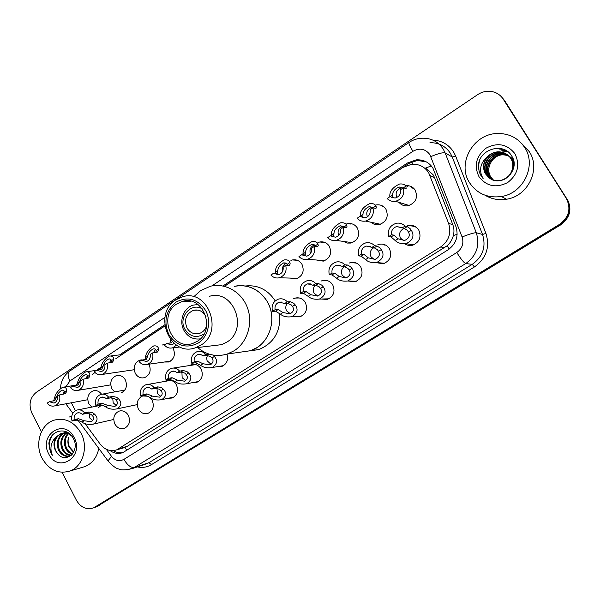 <?xml version="1.0" encoding="UTF-8"?>
<svg xmlns="http://www.w3.org/2000/svg" width="600" height="600" viewBox="0 0 600 600"><rect width="100%" height="100%" fill="white"/><g stroke="black" fill="none" stroke-linecap="round" stroke-linejoin="round"><path stroke-width="0.9" d="M377.888 244.673L379.215 244.275C383.558 243.532 386.97 245.01 389.452 248.715C392.272 255.75 390.24 260.752 383.362 263.737L376.095 262.657M349.132 263.077L350.58 262.597C354.9 261.803 358.305 263.272 360.795 267.015C363.555 273.892 361.627 278.812 355.013 281.782L348.263 281.025M321.038 281.085L322.582 280.53C326.88 279.683 330.27 281.153 332.752 284.925C335.452 291.66 333.615 296.498 327.255 299.445L321.157 299.025M293.565 298.71L295.2 298.08C299.46 297.195 302.827 298.65 305.31 302.452C307.942 309.053 306.195 313.815 300.06 316.74L294.495 316.545M226.958 354.142C228.525 359.993 226.792 364.118 221.752 366.51L217.298 366.668M189.547 365.55L191.385 364.68C195.45 363.69 198.697 365.13 201.127 368.993C203.542 375.15 202.065 379.635 196.688 382.433L192.495 382.65M164.903 381.397L166.755 380.49C170.767 379.485 173.985 380.918 176.392 384.787C178.762 390.855 177.337 395.272 172.125 398.04L168.157 398.295M149.933 397.5L152.153 400.268C154.477 406.245 153.105 410.603 148.042 413.332C144.015 414.42 140.79 413.002 138.375 409.065C136.058 403.02 137.475 398.655 142.635 395.978L147.855 396.217M128.392 415.44C130.665 421.335 129.345 425.632 124.425 428.325C120.458 429.42 117.278 428.002 114.885 424.065C112.613 418.11 113.977 413.805 118.988 411.158C122.887 410.145 126.023 411.57 128.392 415.44M407.317 225.862L408.51 225.532C412.86 224.865 416.272 226.358 418.74 230.01C421.627 237.21 419.482 242.31 412.305 245.295L408.285 245.407L404.588 243.885M101.835 404.888L97.95 408.015M91.793 407.107L88.852 403.785C86.602 397.74 88.028 393.442 93.12 390.877C96.442 390.037 99.255 391.155 101.542 394.215M114.608 391.912L111.847 388.732C109.552 382.597 111.03 378.24 116.28 375.645C120.067 374.782 123.083 376.2 125.34 379.905C127.642 385.98 126.21 390.338 121.05 392.978M148.958 364.185L149.062 364.38C151.41 370.545 149.925 374.97 144.608 377.632C140.708 378.562 137.602 377.145 135.308 373.388C132.96 367.155 134.498 362.73 139.913 360.112L143.273 359.94M172.815 347.798L173.265 348.54C175.657 354.81 174.113 359.295 168.63 361.995L164.363 362.017M346.507 223.98L347.812 223.642C351.885 223.095 355.072 224.565 357.375 228.053C360.157 235.252 358.028 240.263 350.97 243.075L347.093 243.067L343.582 241.447M376.462 204.892C380.528 204.42 383.7 205.897 385.987 209.333C388.83 216.72 386.58 221.812 379.215 224.61C376.095 225.135 373.373 224.355 371.04 222.263M318.405 242.392L319.815 241.987C323.88 241.373 327.067 242.843 329.377 246.375C332.108 253.41 330.075 258.33 323.303 261.142L316.605 260.025M290.925 260.415L292.433 259.942C296.483 259.275 299.663 260.73 301.98 264.308C304.642 271.185 302.715 276.03 296.197 278.835L290.085 278.077M405.772 185.73C409.822 185.333 412.972 186.825 415.23 190.192C418.14 197.782 415.748 202.972 408.053 205.748C404.4 206.25 401.393 205.125 399.015 202.38M122.722 448.125L127.177 446.377L447.15 245.782C450.225 242.993 452.287 239.61 453.33 235.62C454.305 231.862 454.118 228.195 452.783 224.603L434.565 177.63L433.11 174.743L425.632 168.045L431.325 165.93M85.005 423.585L100.305 444.278C104.962 449.978 110.46 451.822 116.805 449.805L440.67 246.968C448.897 240.938 451.545 233.093 448.627 223.433L428.655 172.688C424.582 166.605 418.882 163.815 411.548 164.31L402.96 167.438L224.475 286.312M71.302 402.787L75.457 410.678M164.828 326.04L115.868 358.642M100.718 368.737L98.948 369.915M95.002 372.548L92.37 374.295M162.255 345.022L166.14 343.98M411.158 187.748L412.418 187.238M382.388 206.528L382.98 206.228M413.377 226.673L414.368 226.147M384.653 245.077L385.058 244.822M109.898 450.472C114.083 453.48 118.448 454.17 122.993 452.543L448.028 249.862C456.188 243.9 458.82 236.145 455.925 226.583L432.93 168.135C428.955 162.195 423.375 159.435 416.205 159.855L407.482 162.983L222.968 285.975M224.37 286.29L408.675 163.53L417.36 160.417L426.382 161.91M41.422 431.775L31.943 413.22C28.463 404.678 29.872 397.74 36.172 392.415L477.653 94.642C481.26 92.258 485.168 91.125 489.368 91.26C495.322 91.65 499.928 94.26 503.183 99.083L566.243 198.308C571.312 208.545 569.077 217.237 559.53 224.377L93.675 507.81C86.588 510.12 80.835 507.607 76.418 500.272L62.13 472.305M502.418 97.852L504.697 100.703L566.752 198.697C571.8 208.897 569.565 217.553 560.062 224.663L94.59 507.472L560.062 224.663C569.565 217.553 571.8 208.897 566.752 198.697L503.947 99.892L566.243 198.308M501.645 97.035L503.947 99.892L501.645 97.035M164.685 324.825L119.587 354.885M101.032 367.252L96.54 370.252L101.333 371.625C104.137 370.447 105.308 368.138 104.843 364.702L107.108 363.195L112.395 362.175L113.49 360.69L113.648 359.205C113.528 356.782 112.087 355.74 109.343 356.085C104.528 359.077 101.73 362.94 100.95 367.673L103.155 366.195L101.767 369.255L96.525 370.252L94.282 371.745C96.48 374.31 99.083 375.218 102.09 374.452C106.605 372.442 108.278 368.692 107.108 363.195M77.438 383.28L75.817 385.2M98.775 369.938L100.74 368.632M121.762 354.63L164.812 325.95M122.985 452.55C119.587 453.173 116.333 452.535 113.22 450.63M567.248 199.095C572.273 209.243 570.053 217.86 560.588 224.94L96.705 506.678M350.22 224.115L351.015 223.62M407.595 186.413L408.6 185.745M349.245 223.92L349.89 223.5M406.732 186.09L407.265 185.745M469.62 182.828C456.713 163.77 473.04 133.958 497.092 133.515C508.905 133.252 518.085 137.88 524.625 147.405C536.947 165.315 523.395 193.455 501.338 196.522C487.65 198.292 477.075 193.733 469.62 182.828M521.82 143.663L529.215 151.545C541.192 168.945 528.023 196.245 506.565 199.208C498.772 200.468 491.625 199.155 485.107 195.248M513.998 164.032L512.123 159.382C509.025 154.942 504.697 152.828 499.147 153.038C488.505 153.465 481.433 166.44 486.967 174.727L491.332 179.04M510.053 174.968C513.757 169.605 514.05 164.108 510.945 158.475C507.817 154.005 503.46 151.875 497.88 152.093C487.17 152.528 480.045 165.593 485.618 173.933L488.467 177.195C500.377 188.812 521.138 170.34 511.95 156.42C504.173 141.6 479.257 148.92 478.447 165.233L479.145 171.555L481.072 175.868L483.12 178.538L481.62 175.627C479.243 168.502 481.088 162.3 487.147 157.02C482.94 162.488 482.408 168.113 485.55 173.895L488.467 177.195M513.952 165.525L511.83 159.157C508.725 154.71 504.39 152.587 498.832 152.805C488.175 153.233 481.088 166.23 486.63 174.532C489.817 179.19 494.303 181.2 500.085 180.57C510.173 179.377 516.322 166.523 510.645 158.25C507.51 153.765 503.153 151.635 497.558 151.852C493.507 152.205 490.043 153.93 487.147 157.02M513.645 160.868L513.293 160.275C510.21 155.865 505.912 153.757 500.4 153.975C489.825 154.395 482.798 167.28 488.303 175.515L492 179.392M513.75 161.392L513 160.05C509.91 155.632 505.605 153.525 500.085 153.743C489.502 154.163 482.46 167.07 487.965 175.32L491.835 179.31M513.338 159.66C510.18 156.225 506.28 154.635 501.638 154.89C491.13 155.31 484.147 168.105 489.615 176.28L492.69 179.7M513.398 159.863C510.24 156.15 506.22 154.41 501.33 154.665C490.808 155.085 483.81 167.903 489.285 176.093L492.518 179.632M493.342 179.955L490.763 176.962C488.67 173.445 488.235 169.657 489.457 165.615C488.19 169.695 488.565 173.445 490.59 176.858L493.215 179.91M514.898 153.667C520.305 164.873 517.89 174.502 507.66 182.558C496.103 188.333 486.562 186.398 479.033 176.767C473.737 165.75 476.092 156.203 486.112 148.14C497.55 142.185 507.15 144.03 514.898 153.667M489.457 165.615C492.165 158.227 497.475 154.515 505.403 154.462M507.368 151.328L502.215 151.058L507.54 151.455M505.74 150.292L500.985 150.113L505.98 150.435M503.1 149.115L499.74 149.16L503.528 149.273M479.798 160.102C477.495 167.205 478.597 173.355 483.12 178.538M206.685 325.635C205.425 329.625 202.965 332.243 199.305 333.472C194.123 334.657 190.02 332.835 187.005 328.013C183.84 319.657 186.023 313.748 193.545 310.275C198.593 309.233 202.605 311.062 205.567 315.772L206.093 316.83M204.06 333.938C196.545 338.43 190.178 336.907 184.958 329.362C177.743 317.55 191.1 301.718 202.373 308.955M200.355 338.858C193.41 339.772 187.98 337.028 184.065 330.608C178.545 321.188 183.645 307.358 193.583 305.048L198.045 304.582M234.188 286.41C248.093 283.882 259.14 288.983 267.322 301.718C277.987 319.35 268.86 345.368 250.388 350.737L240.51 352.14L250.388 350.737L256.89 347.663C269.565 339.743 275.28 321.577 269.64 306.69C264.112 291.757 248.37 282.907 234.188 286.41M245.423 285.99C257.918 284.715 267.847 289.68 275.212 300.892M279.69 313.62C280.913 331.23 273.983 343.192 258.885 349.522L249.795 350.925M193.98 296.558L200.67 290.55L210.36 286.26C225.157 282.562 241.605 291.892 247.395 307.635C253.298 323.325 247.335 342.465 234.097 350.79L227.31 354.022C216.428 357.21 206.535 355.05 197.618 347.543M209.438 296.325C233.52 288.69 248.978 329.438 226.65 342.24L221.513 344.663L213.743 345.6M200.752 345.255L195.375 347.812C169.83 357.263 152.415 314.01 175.815 299.85L182.708 296.73C207.885 288.66 224.108 331.748 200.752 345.255M198.315 343.035C186.488 348.915 176.67 346.095 168.87 334.56C163.35 321.6 165.69 310.808 175.89 302.19C187.583 296.062 197.46 298.778 205.522 310.327C211.695 321.27 208.26 336.705 198.315 343.035M176.843 303.93L182.4 301.403C203.13 294.66 216.548 330.112 197.347 341.272L192.817 343.418C171.84 351.082 157.613 315.525 176.843 303.93M42.06 458.205C34.395 444.007 40.605 424.155 54.113 420.165C65.22 417.42 74.19 421.74 81.008 433.118C88.627 446.993 82.905 466.493 70.028 471.007C58.395 474.36 49.073 470.092 42.06 458.205M69.42 416.97L71.715 416.377M64.335 432.975C58.47 436.912 56.797 442.485 59.31 449.685C61.838 454.5 65.325 456.592 69.78 455.978M63.863 432.982C57.668 436.808 55.845 442.455 58.403 449.918C61.297 455.257 65.175 457.245 70.043 455.88L71.205 455.325M66.255 433.185C61.725 437.377 60.608 442.567 62.903 448.755C64.86 452.692 67.688 454.83 71.385 455.16M65.767 433.095C60.907 437.25 59.655 442.553 62.01 448.987C64.133 453.173 67.148 455.317 71.062 455.408M68.25 433.808C65.032 437.978 64.433 442.658 66.457 447.84C67.83 450.765 69.885 452.745 72.623 453.772M67.74 433.605C64.2 437.812 63.48 442.627 65.573 448.072C67.08 451.237 69.323 453.278 72.308 454.178M73.838 451.748L69.578 447.037C68.04 443.91 67.695 440.692 68.543 437.385C67.537 440.805 67.718 444.06 69.097 447.158L73.56 452.295M69.608 433.8L62.002 433.283C55.148 436.845 53.032 442.627 55.672 450.623L57.608 453.668C65.955 464.535 80.355 450.938 73.433 438.713C67.515 425.842 49.545 430.035 48.877 443.768L50.85 452.888L52.335 455.287L51.42 452.618C50.04 446.205 51.735 440.895 56.49 436.665C53.528 440.903 53.198 445.567 55.492 450.668L57.608 453.668M71.963 436.305C68.573 433.23 64.957 432.293 61.095 433.493L56.49 436.665M67.02 432.082L65.61 432.442M67.177 432.165L64.71 432.653M74.137 437.543C84.892 456.96 58.012 473.903 48.735 453.9C38.138 434.873 64.5 417.525 74.137 437.543M98.79 448.418C96.983 457.35 92.392 463.395 85.028 466.553L82.02 467.445M52.38 435.195C48.33 441.817 48.315 448.515 52.335 455.287M403.02 188.047L399.09 186.975C394.808 188.865 392.647 191.52 392.618 194.933L392.73 197.377L389.97 196.642L395.048 198.053C399.195 196.83 401.018 194.048 400.5 189.705L403.365 187.822L406.14 188.565L405.847 186.218C404.91 184.44 402.81 183.705 399.54 184.02C392.595 187.32 389.362 191.558 389.835 196.733M402.803 187.822L401.61 187.882C396.757 189.48 395.13 192.69 396.743 197.513M389.97 196.642L387.135 198.51C389.43 200.85 392.228 201.78 395.52 201.3C402.165 199.185 404.775 194.692 403.365 187.822M362.955 214.455L362.888 216.99L359.85 216.472L364.972 217.868C368.933 216.63 370.657 213.9 370.14 209.692L372.938 207.847L375.99 208.373L376.343 207.225L375.885 205.942C375.022 204.067 372.952 203.303 369.683 203.64C363.038 206.947 359.888 211.147 360.233 216.248L362.955 214.455C363.06 211.103 365.16 208.478 369.248 206.595L373.14 207.75L375.885 205.942M372.645 207.24L371.985 207.315C367.312 208.958 365.798 212.13 367.418 216.833M359.85 216.472L357.075 218.295C359.4 220.688 362.212 221.61 365.513 221.07C371.858 218.925 374.332 214.522 372.938 207.847M333.945 233.55L333.712 236.167L330.405 235.853L335.558 237.24C339.345 235.987 340.98 233.317 340.47 229.222L343.2 227.423L346.522 227.745L346.972 226.538L346.597 225.225C345.803 223.26 343.778 222.458 340.522 222.817C334.163 226.11 331.08 230.272 331.29 235.298L333.945 233.55C334.132 230.243 336.173 227.647 340.08 225.772L343.913 226.987L346.597 225.225M344.235 227.61L343.913 226.987M343.222 226.29L343.02 226.32C338.61 227.933 337.155 231.015 338.655 235.56M330.405 235.853L327.697 237.63C330.03 240.067 332.85 240.99 336.157 240.397C342.225 238.237 344.572 233.917 343.2 227.423M331.32 235.987L331.29 235.298M305.58 252.225L305.175 254.925L301.62 254.798L306.788 256.185C310.41 254.925 311.97 252.3 311.46 248.317L314.13 246.562L317.707 246.683L318.255 245.423L317.947 244.08C317.228 242.032 315.255 241.2 312.03 241.575C305.918 244.845 302.903 248.962 302.978 253.935L305.58 252.225C305.827 248.955 307.83 246.397 311.58 244.538L315.322 245.805L317.947 244.08M315.675 246.743L315.322 245.805M314.52 244.958C310.56 246.555 309.195 249.465 310.425 253.695M301.62 254.798L298.972 256.538C301.312 259.02 304.132 259.935 307.433 259.29C313.245 257.13 315.48 252.885 314.13 246.562M302.985 254.925L302.978 253.935M277.822 270.487L277.267 273.27L273.465 273.33L278.632 274.71C282.112 273.442 283.597 270.877 283.095 266.993L285.705 265.275L289.522 265.207L290.168 263.895L289.928 262.522C289.282 260.4 287.37 259.53 284.175 259.92C278.295 263.16 275.325 267.24 275.28 272.168L277.822 270.487C278.145 267.263 280.103 264.728 283.702 262.882L287.355 264.218L289.928 262.522M287.67 265.388L287.355 264.218M286.493 263.25C283.17 264.78 281.91 267.413 282.72 271.147M273.465 273.33L270.877 275.032C273.218 277.545 276.03 278.46 279.315 277.77C284.903 275.61 287.032 271.447 285.705 265.275M275.235 273.397L275.28 272.168M172.208 341.558L171.465 342.81L166.808 343.538L164.438 345.097C166.74 347.7 169.477 348.608 172.642 347.812L176.528 345.142M169.965 342.945L170.558 339.668M166.808 343.538L171.863 344.903L174.21 343.425M147.63 356.19L146.385 359.295L141.54 360.173L146.55 361.538C149.445 360.315 150.66 357.968 150.18 354.48L152.528 352.935L157.403 352.05L158.46 350.513L158.512 349.028C158.257 346.575 156.653 345.548 153.712 345.938C148.718 349.02 145.928 352.942 145.343 357.697L147.63 356.19C148.238 353.093 150.06 350.67 153.097 348.923C154.86 348.623 155.895 349.163 156.203 350.543L158.512 349.028M156 352.515L156.203 350.543M155.52 349.358L153.547 352.815M141.54 360.173L139.215 361.702C141.502 364.32 144.218 365.22 147.345 364.41C152.01 362.332 153.743 358.507 152.528 352.935M145.005 359.362L145.343 357.697M111.067 362.685L111.42 360.69C111.203 359.317 110.265 358.77 108.623 359.04C105.698 360.735 103.875 363.12 103.155 366.195M111 359.707L109.433 362.895M100.365 369.72L100.95 367.673M79.59 381.9L78.09 385.013L72.683 386.145L77.445 387.518C80.16 386.355 81.293 384.082 80.835 380.707L83.047 379.23L88.508 378.075L89.67 376.553L89.873 375.053C89.82 372.577 88.448 371.505 85.755 371.843C81.067 374.798 78.293 378.638 77.43 383.347L79.59 381.9C80.355 378.847 82.162 376.478 84.998 374.805C86.617 374.535 87.51 375.097 87.69 376.507L89.873 375.053M87.218 378.608L87.69 376.507M87.36 375.577L86.025 378.788M76.74 385.5L77.43 383.347M72.683 386.145L70.485 387.607C72.668 390.188 75.24 391.088 78.21 390.315C82.59 388.327 84.203 384.63 83.047 379.23M56.49 397.298L54.892 400.447L49.312 401.722L54.03 403.095C56.67 401.94 57.758 399.705 57.307 396.39L59.475 394.942L65.1 393.653L66.323 392.1L66.57 390.577C66.593 388.058 65.28 386.963 62.633 387.285C58.073 390.21 55.32 394.02 54.375 398.707L56.49 397.298C57.3 394.252 59.093 391.905 61.852 390.248C63.435 389.985 64.297 390.57 64.433 392.002L66.57 390.577M63.84 394.2L64.433 392.002M64.185 391.162L63.09 394.335M53.588 400.957L54.375 398.707M49.312 401.722L47.168 403.155C49.328 405.743 51.877 406.643 54.802 405.855C59.055 403.89 60.608 400.252 59.475 394.942M391.62 234.72L393.885 235.147L398.077 238.808L404.685 240.42C408.96 238.462 410.243 235.695 408.533 232.11L407.257 230.272L404.347 228.42L396.72 226.538C392.783 227.843 391.088 230.572 391.62 234.72L388.785 236.55L391.072 236.955L395.287 240.593C397.763 243.03 401.37 244.065 406.125 243.683L413.55 244.913M404.25 228.397C399.9 230.407 398.632 233.61 400.433 238.02L403.38 240.555M388.785 236.55C387.36 229.92 389.835 225.502 396.195 223.298C399.638 222.69 402.577 223.62 405.022 226.103L407.19 226.597L409.995 228.517L411.353 230.31C414.63 235.755 412.882 240.21 406.125 243.683M405.022 226.103L402.158 227.94M361.485 254.108L363.96 254.377L368.325 257.858L375.045 259.388C379.132 257.43 380.303 254.737 378.548 251.317L377.228 249.532L374.19 247.808L366.33 246.09C362.572 247.403 360.96 250.08 361.485 254.108L358.718 255.892L361.207 256.147L365.603 259.605C368.16 262.035 371.827 263.017 376.612 262.56L384.743 263.265M373.74 247.748C370.252 249.998 369.345 253.035 371.032 256.845L374.295 259.515M358.718 255.892C357.322 249.45 359.663 245.115 365.745 242.895C369.18 242.228 372.127 243.157 374.587 245.685L376.965 246.022L379.913 247.815L381.3 249.548C384.63 254.752 383.07 259.087 376.612 262.56M374.587 245.685L371.79 247.485M332.04 273.06L334.71 273.18L339.24 276.487L346.05 277.942C349.965 275.985 351.022 273.368 349.23 270.09L347.873 268.358L344.707 266.752L336.645 265.2C333.045 266.513 331.507 269.138 332.04 273.06L329.332 274.8L332.017 274.913L336.57 278.19C339.202 280.605 342.923 281.55 347.722 281.01L356.52 281.228M344.153 266.715C341.34 269.062 340.718 271.905 342.27 275.25L345.757 278.002M329.332 274.8C327.96 268.522 330.18 264.278 336.007 262.05C339.428 261.337 342.375 262.26 344.843 264.825L347.423 265.013L350.498 266.678L351.923 268.365C355.298 273.345 353.903 277.56 347.722 281.01M344.843 264.825L342.105 266.58M303.24 291.585L306.097 291.57L310.785 294.705L317.678 296.085C321.428 294.135 322.388 291.593 320.558 288.442L319.163 286.77L315.877 285.285L313.087 285.255L307.642 283.875C304.185 285.188 302.722 287.76 303.24 291.585L300.593 293.288L303.465 293.257L308.175 296.37C310.882 298.77 314.647 299.663 319.447 299.07L328.86 298.815M315.405 285.278C313.125 287.618 312.705 290.28 314.138 293.257L317.767 296.062M300.593 293.288C299.25 287.168 301.365 282.99 306.96 280.77C310.358 280.013 313.298 280.935 315.757 283.53L318.532 283.575L321.728 285.12L323.19 286.755C326.618 291.54 325.365 295.642 319.447 299.07M315.757 283.53L313.087 285.255M275.085 309.705L278.115 309.555L282.952 312.525L289.905 313.837C293.505 311.91 294.375 309.428 292.507 306.405L291.082 304.778L287.685 303.405L284.707 303.51L279.285 302.138C275.97 303.442 274.567 305.97 275.085 309.705L272.49 311.37L275.543 311.205L280.395 314.16C283.178 316.53 286.965 317.385 291.772 316.733L301.748 316.035M287.415 303.413C285.555 305.7 285.285 308.19 286.605 310.882L290.31 313.71M272.49 311.37C271.17 305.385 273.195 301.282 278.572 299.077C281.947 298.29 284.865 299.205 287.325 301.83L290.288 301.733L293.595 303.165L295.087 304.755C298.553 309.353 297.442 313.343 291.772 316.733M287.325 301.83L284.707 303.51M194.212 361.74L197.73 361.215L202.965 363.743L210.038 364.875C213.248 363 213.877 360.712 211.928 358.005L210.413 356.513L206.7 355.455L203.228 355.935L200.722 354.495L197.933 354.57C194.955 355.837 193.718 358.23 194.212 361.74L191.782 363.3L195.322 362.767L200.565 365.28C203.528 367.553 207.382 368.303 212.13 367.53L223.597 365.618M207.405 355.433L206.67 358.02L207.067 360.72L211.118 364.395M208.612 353.962L205.68 354.36C203.257 351.675 200.407 350.767 197.138 351.63C192.322 353.775 190.53 357.668 191.782 363.3M212.812 355.043L214.343 356.452C217.913 360.577 217.17 364.267 212.13 367.53M205.68 354.36L203.228 355.935M168.39 378.353L172.065 377.715L177.413 380.108L184.507 381.18C187.605 379.335 188.167 377.1 186.188 374.483L184.642 373.035L180.84 372.075L177.218 372.675L174.735 371.228L171.975 371.303C169.095 372.562 167.903 374.91 168.39 378.353L166.012 379.882L169.703 379.237L175.065 381.608C178.08 383.85 181.942 384.57 186.66 383.767L198.562 381.495M181.92 372.06L182.145 377.737L185.745 380.587M166.012 379.882C164.79 374.355 166.507 370.522 171.165 368.4C174.398 367.522 177.218 368.43 179.618 371.13L183.225 370.545L186.945 371.565L188.558 372.968C192.15 376.95 191.52 380.55 186.66 383.767M179.618 371.13L177.218 372.675M143.108 394.62L146.925 393.877L152.385 396.127L159.502 397.147C162.488 395.332 162.983 393.158 160.98 390.623L159.413 389.22L155.52 388.35L151.755 389.055L149.295 387.6L146.565 387.683C143.782 388.928 142.627 391.237 143.108 394.62L140.782 396.12L144.608 395.362L148.2 396.412L150.09 397.597C153.15 399.81 157.02 400.493 161.708 399.668L174.015 397.05M156.99 388.342L157.365 393.6L160.868 396.435M140.782 396.12C139.583 390.683 141.233 386.918 145.748 384.81C148.935 383.925 151.725 384.84 154.102 387.548L157.852 386.85L161.67 387.772L163.297 389.138C166.928 392.993 166.395 396.495 161.708 399.668M154.102 387.548L151.755 389.055M98.078 404.07L102.135 403.275L107.79 405.428L114.802 406.425C117.72 404.662 118.148 402.54 116.078 400.05L114.465 398.692L110.415 397.882L106.403 398.647L104.047 397.207L101.43 397.268C98.73 398.467 97.613 400.732 98.078 404.07L95.835 405.533L99.9 404.722L103.65 405.713L105.578 406.86C108.645 408.99 112.47 409.665 117.045 408.885L137.19 404.618M112.71 397.995L113.19 402.832L116.34 405.562M95.835 405.533C94.665 400.17 96.278 396.472 100.65 394.44C103.71 393.607 106.38 394.515 108.667 397.17L112.665 396.42L116.632 397.275L118.312 398.603C122.04 402.382 121.62 405.81 117.045 408.885M108.667 397.17L106.403 398.647M74.227 419.618L78.405 418.717L84.157 420.75L91.177 421.702C94.005 419.963 94.373 417.893 92.28 415.485L90.645 414.158L86.52 413.438L82.387 414.3L80.047 412.86L77.468 412.92C74.843 414.105 73.762 416.332 74.227 419.618L72.03 421.05L76.222 420.143L80.055 421.043L81.99 422.16C85.102 424.252 88.935 424.905 93.472 424.095L113.715 419.46M89.205 413.58L89.767 418.013L92.805 420.713M72.03 421.05C70.883 415.77 72.435 412.132 76.68 410.123C79.695 409.283 82.335 410.197 84.6 412.853L88.725 411.998L92.775 412.778L94.47 414.067C98.22 417.72 97.89 421.065 93.472 424.095M84.6 412.853L82.387 414.3M434.565 177.63L430.103 175.62M412.65 164.227L411.405 162.015M449.235 249.045L447.15 245.782M453.33 235.62L457.178 234.21M126.847 450.397L125.01 447.472M452.783 224.603L448.627 223.433M444.638 247.665L440.67 246.968M127.177 446.377L119.017 448.695M408.675 163.53L407.482 162.983M106.32 449.317L111.547 456.382C115.215 460.702 119.347 461.692 123.938 459.353L456.795 252.525C462.263 248.55 464.033 243.368 462.09 236.978L429.908 154.665C425.362 148.762 419.7 147.637 412.928 151.297L211.853 285.938M409.05 142.433L409.005 142.462C413.01 139.778 417.412 138.36 422.197 138.218C431.228 138.007 438.24 141.63 443.235 149.1L445.14 152.917L452.257 157.02L450.412 153.308C445.553 146.062 438.735 142.538 429.952 142.725M69.63 371.168L409.005 142.462C408.6 143.31 409.905 146.257 412.928 151.297M432.787 140.07C441.735 140.55 448.68 144.51 453.6 151.965L455.685 156.127L485.933 233.43C490.14 247.267 486.293 258.457 474.39 266.985L151.447 464.64C147.067 467.243 142.373 468 137.363 466.905M559.53 224.377L560.588 224.94M503.183 99.083L504.697 100.703M95.07 507.082L99.315 505.507M430.868 156.585C438.105 153.547 442.86 152.325 445.14 152.917L476.287 232.74L482.528 234.45L452.257 157.02L455.685 156.127M462.09 236.978C469.455 234.067 474.188 232.657 476.287 232.74C480.143 245.445 476.625 255.72 465.728 263.565L472.26 264.345C482.85 256.733 486.27 246.772 482.528 234.45L485.933 233.43M456.795 252.525C460.92 259.072 463.897 262.748 465.728 263.565L134.377 467.43L148.958 462.69L472.26 264.345L474.39 266.985M123.938 459.353C127.387 465.195 130.868 467.888 134.377 467.43L127.455 469.838M144.172 464.685L148.958 462.69L151.447 464.64M164.947 317.347L69.915 380.978L65.903 386.768M108.578 461.678L107.993 460.89L111.547 456.382M60.51 388.485C60.78 381.27 63.773 375.532 69.48 371.265C67.545 373.072 67.688 376.312 69.915 380.978M411.442 187.852L412.612 187.38M413.572 188.16L412.83 188.37M389.993 196.657L392.618 194.933M403.395 187.837L405.847 186.218M391.725 197.708L392.25 197.362M411.975 226.343L412.89 225.638M170.25 341.303L171.322 340.59M111.42 360.69L113.648 359.205M413.662 226.733L414.585 226.245M415.732 226.882L415.207 227.093M411.353 230.31L408.533 232.11M398.077 238.808L395.287 240.593M393.885 235.147L391.072 236.955M407.19 226.597L404.347 228.42M381.3 249.548L378.548 251.317M368.325 257.858L365.603 259.605M363.96 254.377L361.207 256.147M376.965 246.022L374.19 247.808M351.923 268.365L349.23 270.09M339.24 276.487L336.57 278.19M334.71 273.18L332.017 274.913M347.423 265.013L344.707 266.752M323.19 286.755L320.558 288.442M310.785 294.705L308.175 296.37M306.097 291.57L303.465 293.257M318.532 283.575L315.877 285.285M295.087 304.755L292.507 306.405M282.952 312.525L280.395 314.16M278.115 309.555L275.543 311.205M290.288 301.733L287.685 303.405M214.343 356.452L211.928 358.005M202.965 363.743L200.565 365.28M197.73 361.215L195.322 362.767M208.882 354.053L206.7 355.455M188.558 372.968L186.188 374.483M177.413 380.108L175.065 381.608M172.065 377.715L169.703 379.237M183.225 370.545L180.84 372.075M163.297 389.138L160.98 390.623M152.385 396.127L150.09 397.597M146.925 393.877L144.608 395.362M157.852 386.85L155.52 388.35M118.312 398.603L116.078 400.05M107.79 405.428L105.578 406.86M102.135 403.275L99.9 404.722M112.665 396.42L110.415 397.882M94.47 414.067L92.28 415.485M84.157 420.75L81.99 422.16M78.405 418.717L76.222 420.143M88.725 411.998L86.52 413.438M124.98 447.48L116.805 449.805M292.433 259.942L297.36 260.31M319.815 241.987L325.507 242.73M164.025 344.257L166.035 344.048M139.913 360.112L142.132 359.82M116.28 375.645L118.252 375.345M93.12 390.877L94.883 390.577M118.988 411.158L120.6 410.812M142.635 395.978L144.45 395.618M166.755 380.49L168.817 380.123M191.385 364.68L193.725 364.32M295.2 298.08L299.37 297.983M322.582 280.53L327.465 280.65M350.58 262.597L356.31 263.062M417.36 160.417L416.205 159.855M93.675 507.81L97.927 506.228M77.948 420.195L107.993 460.89C112.657 465.975 116.22 468.668 118.68 468.96C120.847 470.287 125.273 470.19 131.955 468.668L144.083 464.715M65.843 403.808L72.847 413.287M501.338 196.522L506.565 199.208M227.31 354.022L258.885 349.522M193.545 310.275L197.94 310.087M221.513 344.663L195.375 347.812M190.65 301.2L182.4 301.403M61.095 433.493L62.002 433.283M70.028 471.007L85.028 466.553M401.61 187.882L399.09 186.975M395.52 201.3L409.147 205.493M412.605 187.365L411.42 187.845M392.048 197.827L392.73 197.377M371.985 207.315L369.248 206.595M365.513 221.07L380.445 224.288M412.028 226.358L412.95 225.653M383.175 206.355L382.673 206.61M343.02 226.32L340.08 225.772M336.157 240.397L352.32 242.678M314.4 244.875L311.58 244.538M307.433 259.29L324.757 260.678M286.147 263.04L283.702 262.882M279.315 277.77L297.743 278.295M172.642 347.812L179.925 346.972M154.335 348.788L153.097 348.923M147.345 364.41L170.43 361.163M109.688 358.913L108.623 359.04M102.09 374.452L134.183 369.735M110.955 355.897L121.927 354.615M85.95 374.67L84.998 374.805M78.21 390.315L110.722 384.87M87.188 371.64L96.345 370.373M62.7 390.112L61.852 390.248M54.802 405.855L87.727 399.735M63.922 387.082L76.267 385.125M414.57 226.237L413.64 226.733M401.812 227.663L396.72 226.538M370.65 246.683L366.33 246.09M340.312 265.455L336.645 265.2M310.748 283.92L307.642 283.875M281.94 302.055L279.285 302.138M199.627 354.337L197.933 354.57M173.43 368.048L195.72 364.59M173.453 371.062L171.975 371.303M147.727 384.457L170.85 380.34M147.863 387.442L146.565 387.683M102.427 394.118L124.89 390.053M102.593 397.05L101.43 397.268M78.255 409.808L101.67 405.135M78.502 412.702L77.468 412.92"/></g></svg>
